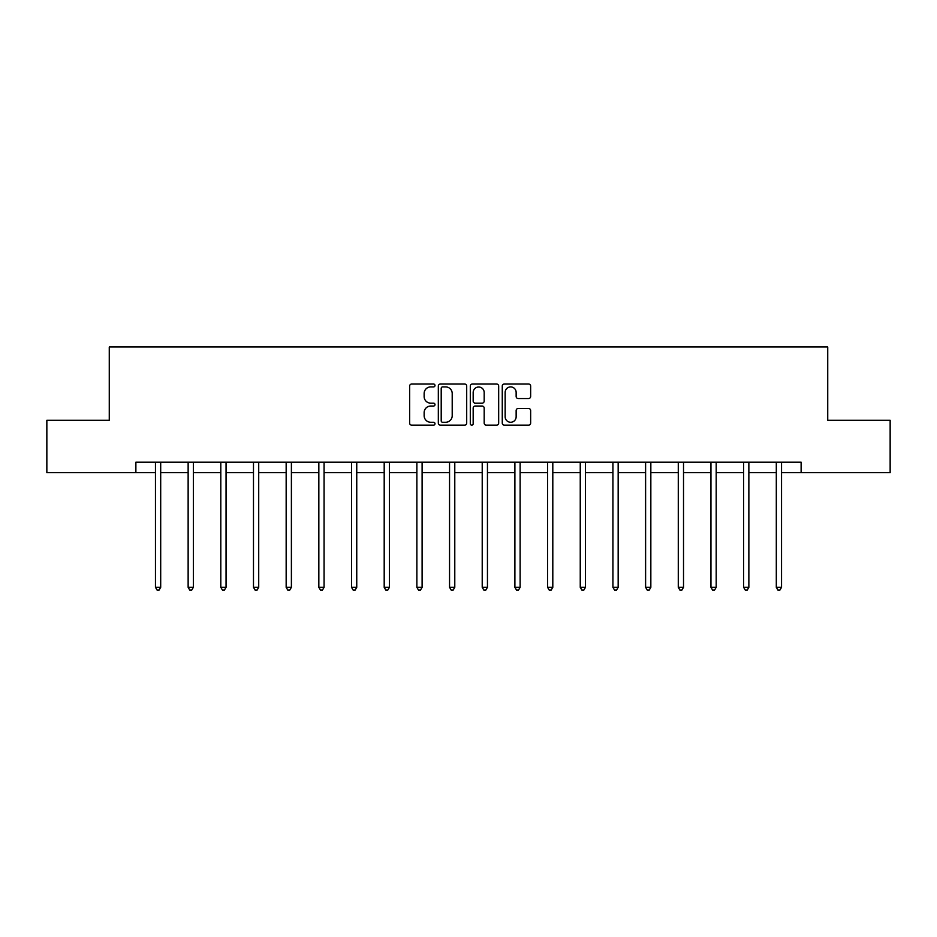<?xml version="1.0" encoding="UTF-8"?>
<svg xmlns="http://www.w3.org/2000/svg" width="937" height="937" viewBox="0 0 937 937"><rect width="100%" height="100%" fill="white"/><g stroke="black" fill="none" stroke-linecap="round" stroke-linejoin="round"><path stroke-width="1.41" d="M434.991 385.47A1.441 1.441 0 0 0 433.55 384.029L411.706 384.029A2.061 2.061 0 0 0 409.645 386.091L409.645 423.102A2.061 2.061 0 0 0 411.706 425.152L433.55 425.152A1.441 1.441 0 0 0 434.991 423.711A1.441 1.441 0 0 0 433.55 422.271L430.715 422.271A6.582 6.582 0 0 1 424.145 415.7L424.145 412.608A6.582 6.582 0 0 1 430.715 406.037L433.55 406.037A1.441 1.441 0 0 0 434.991 404.597A1.441 1.441 0 0 0 433.55 403.156L430.715 403.156A6.582 6.582 0 0 1 424.145 396.574L424.145 393.493A6.582 6.582 0 0 1 430.715 386.911L433.55 386.911A1.441 1.441 0 0 0 434.991 385.47M528.585 398.53A2.061 2.061 0 0 0 530.647 396.468L530.647 386.091A2.061 2.061 0 0 0 528.585 384.029L504.329 384.029A2.061 2.061 0 0 0 502.267 386.091L502.267 423.102A2.061 2.061 0 0 0 504.329 425.152L528.585 425.152A2.061 2.061 0 0 0 530.647 423.102L530.647 410.558A2.061 2.061 0 0 0 528.585 408.497L518.208 408.497A2.061 2.061 0 0 0 516.146 410.558L516.146 416.778A5.505 5.505 0 0 1 510.653 422.271A5.505 5.505 0 0 1 505.148 416.778L505.148 392.416A5.505 5.505 0 0 1 510.653 386.911A5.505 5.505 0 0 1 516.146 392.416L516.146 396.468A2.061 2.061 0 0 0 518.208 398.53L528.585 398.53M135.877 472.67L46.85 472.67L46.85 420.303L109.266 420.303L109.266 346.995L827.734 346.995L827.734 420.303L890.15 420.303L890.15 472.67L801.123 472.67L801.123 462.199L135.877 462.199L135.877 472.67L155.46 472.67M466.696 386.091A2.061 2.061 0 0 0 464.647 384.029L440.378 384.029A2.061 2.061 0 0 0 438.329 386.091L438.329 423.102A2.061 2.061 0 0 0 440.378 425.152L464.647 425.152A2.061 2.061 0 0 0 466.696 423.102L466.696 386.091M472.353 384.029L496.622 384.029A2.061 2.061 0 0 1 498.671 386.091L498.671 423.102A2.061 2.061 0 0 1 496.622 425.152L486.233 425.152A2.061 2.061 0 0 1 484.183 423.102L484.183 408.087A2.061 2.061 0 0 0 482.122 406.037L475.235 406.037A2.061 2.061 0 0 0 473.173 408.087L473.173 423.711A1.441 1.441 0 0 1 471.733 425.152A1.441 1.441 0 0 1 470.304 423.711L470.304 386.091A2.061 2.061 0 0 1 472.353 384.029M160.695 472.67L188.138 472.67M193.373 472.67L220.804 472.67M226.051 472.67L253.482 472.67M258.717 472.67L286.16 472.67M291.395 472.67L318.838 472.67M324.073 472.67L351.516 472.67M356.751 472.67L384.193 472.67M389.429 472.67L416.871 472.67M422.107 472.67L449.549 472.67M454.785 472.67L482.215 472.67M487.451 472.67L514.893 472.67M520.129 472.67L547.571 472.67M552.807 472.67L580.249 472.67M585.484 472.67L612.927 472.67M618.162 472.67L645.605 472.67M650.84 472.67L678.283 472.67M683.518 472.67L710.949 472.67M716.196 472.67L743.627 472.67M748.862 472.67L776.304 472.67M781.54 472.67L801.123 472.67M442.651 386.911A1.441 1.441 0 0 0 441.21 388.351L441.21 420.83A1.441 1.441 0 0 0 442.651 422.271L445.625 422.271A6.582 6.582 0 0 0 452.208 415.7L452.208 393.493A6.582 6.582 0 0 0 445.625 386.911L442.651 386.911M484.183 392.509A5.505 5.505 0 0 0 478.678 387.016A5.505 5.505 0 0 0 473.173 392.509L473.173 401.095A2.061 2.061 0 0 0 475.235 403.156L482.122 403.156A2.061 2.061 0 0 0 484.183 401.095L484.183 392.509M160.965 462.199L160.848 462.503A2.097 2.097 0 0 0 160.695 463.288L160.695 587.288L155.46 587.288L155.46 463.288A2.097 2.097 0 0 0 155.308 462.503L155.179 462.199M160.695 587.288L159.126 590.005L157.029 590.005L155.46 587.288M193.643 462.199L193.526 462.503A2.097 2.097 0 0 0 193.373 463.288L193.373 587.288L188.138 587.288L188.138 463.288A2.097 2.097 0 0 0 187.986 462.503L187.857 462.199M193.373 587.288L191.804 590.005L189.707 590.005L188.138 587.288M226.321 462.199L226.192 462.503A2.097 2.097 0 0 0 226.051 463.288L226.051 587.288L220.804 587.288L220.804 463.288A2.097 2.097 0 0 0 220.663 462.503L220.535 462.199M226.051 587.288L224.47 590.005L222.385 590.005L220.804 587.288M258.999 462.199L258.87 462.503A2.097 2.097 0 0 0 258.717 463.288L258.717 587.288L253.482 587.288L253.482 463.288A2.097 2.097 0 0 0 253.33 462.503L253.213 462.199M258.717 587.288L257.148 590.005L255.051 590.005L253.482 587.288M291.676 462.199L291.548 462.503A2.097 2.097 0 0 0 291.395 463.288L291.395 587.288L286.16 587.288L286.16 463.288A2.097 2.097 0 0 0 286.008 462.503L285.89 462.199M291.395 587.288L289.826 590.005L287.729 590.005L286.16 587.288M324.354 462.199L324.225 462.503A2.097 2.097 0 0 0 324.073 463.288L324.073 587.288L318.838 587.288L318.838 463.288A2.097 2.097 0 0 0 318.685 462.503L318.568 462.199M324.073 587.288L322.504 590.005L320.407 590.005L318.838 587.288M357.032 462.199L356.903 462.503A2.097 2.097 0 0 0 356.751 463.288L356.751 587.288L351.516 587.288L351.516 463.288A2.097 2.097 0 0 0 351.363 462.503L351.234 462.199M356.751 587.288L355.182 590.005L353.085 590.005L351.516 587.288M389.698 462.199L389.581 462.503A2.097 2.097 0 0 0 389.429 463.288L389.429 587.288L384.193 587.288L384.193 463.288A2.097 2.097 0 0 0 384.041 462.503L383.912 462.199M389.429 587.288L387.859 590.005L385.763 590.005L384.193 587.288M422.376 462.199L422.259 462.503A2.097 2.097 0 0 0 422.107 463.288L422.107 587.288L416.871 587.288L416.871 463.288A2.097 2.097 0 0 0 416.719 462.503L416.59 462.199M422.107 587.288L420.537 590.005L418.441 590.005L416.871 587.288M455.054 462.199L454.937 462.503A2.097 2.097 0 0 0 454.785 463.288L454.785 587.288L449.549 587.288L449.549 463.288A2.097 2.097 0 0 0 449.397 462.503L449.268 462.199M454.785 587.288L453.203 590.005L451.119 590.005L449.549 587.288M487.732 462.199L487.603 462.503A2.097 2.097 0 0 0 487.451 463.288L487.451 587.288L482.215 587.288L482.215 463.288A2.097 2.097 0 0 0 482.063 462.503L481.946 462.199M487.451 587.288L485.881 590.005L483.797 590.005L482.215 587.288M520.41 462.199L520.281 462.503A2.097 2.097 0 0 0 520.129 463.288L520.129 587.288L514.893 587.288L514.893 463.288A2.097 2.097 0 0 0 514.741 462.503L514.624 462.199M520.129 587.288L518.559 590.005L516.463 590.005L514.893 587.288M553.088 462.199L552.959 462.503A2.097 2.097 0 0 0 552.807 463.288L552.807 587.288L547.571 587.288L547.571 463.288A2.097 2.097 0 0 0 547.419 462.503L547.302 462.199M552.807 587.288L551.237 590.005L549.141 590.005L547.571 587.288M585.766 462.199L585.637 462.503A2.097 2.097 0 0 0 585.484 463.288L585.484 587.288L580.249 587.288L580.249 463.288A2.097 2.097 0 0 0 580.097 462.503L579.968 462.199M585.484 587.288L583.915 590.005L581.818 590.005L580.249 587.288M618.432 462.199L618.315 462.503A2.097 2.097 0 0 0 618.162 463.288L618.162 587.288L612.927 587.288L612.927 463.288A2.097 2.097 0 0 0 612.775 462.503L612.646 462.199M618.162 587.288L616.593 590.005L614.496 590.005L612.927 587.288M651.11 462.199L650.992 462.503A2.097 2.097 0 0 0 650.84 463.288L650.84 587.288L645.605 587.288L645.605 463.288A2.097 2.097 0 0 0 645.452 462.503L645.324 462.199M650.84 587.288L649.271 590.005L647.174 590.005L645.605 587.288M683.787 462.199L683.67 462.503A2.097 2.097 0 0 0 683.518 463.288L683.518 587.288L678.283 587.288L678.283 463.288A2.097 2.097 0 0 0 678.13 462.503L678.001 462.199M683.518 587.288L681.949 590.005L679.852 590.005L678.283 587.288M716.465 462.199L716.337 462.503A2.097 2.097 0 0 0 716.196 463.288L716.196 587.288L710.949 587.288L710.949 463.288A2.097 2.097 0 0 0 710.808 462.503L710.679 462.199M716.196 587.288L714.615 590.005L712.53 590.005L710.949 587.288M749.143 462.199L749.014 462.503A2.097 2.097 0 0 0 748.862 463.288L748.862 587.288L743.627 587.288L743.627 463.288A2.097 2.097 0 0 0 743.474 462.503L743.357 462.199M748.862 587.288L747.293 590.005L745.196 590.005L743.627 587.288M781.821 462.199L781.692 462.503A2.097 2.097 0 0 0 781.54 463.288L781.54 587.288L776.304 587.288L776.304 463.288A2.097 2.097 0 0 0 776.152 462.503L776.035 462.199M781.54 587.288L779.971 590.005L777.874 590.005L776.304 587.288"/></g></svg>
